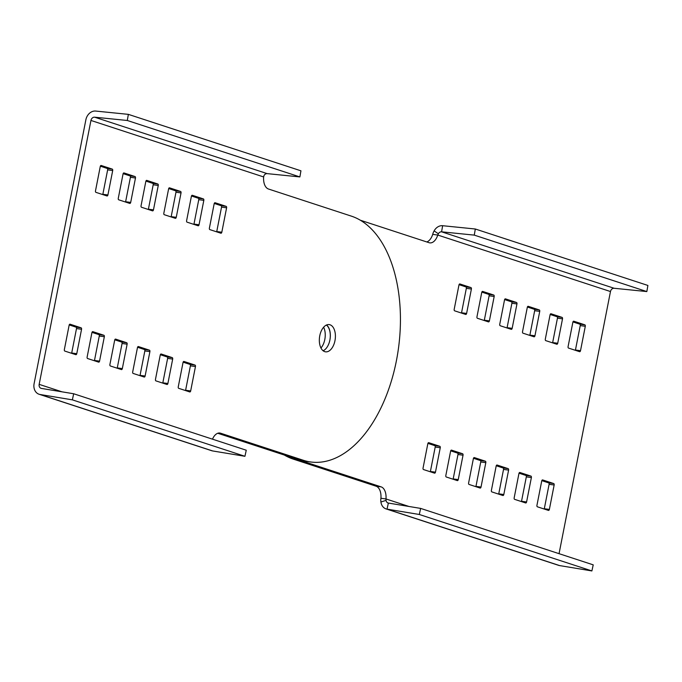 <?xml version="1.0" encoding="UTF-8"?>
<svg xmlns="http://www.w3.org/2000/svg" width="682" height="682" viewBox="0 0 682 682"><rect width="100%" height="100%" fill="white"/><g stroke="black" fill="none" stroke-linecap="round" stroke-linejoin="round"><path stroke-width="1.02" d="M183.04 362.457A1.253 0.716 -82.4 0 1 183.893 361.443A1.253 0.716 -82.4 0 1 183.97 361.46L195.009 365.075A1.253 0.716 -82.4 0 1 195.461 366.524L190.67 390.939A1.253 0.716 -82.4 0 1 189.818 391.954A1.253 0.716 -82.4 0 1 189.741 391.937L178.693 388.322A1.253 0.716 -82.4 0 1 178.249 386.873L183.04 362.457M85.872 119.776L34.1 383.685A9.991 8.124 -71.9 0 0 39.096 394.256A9.991 8.124 -71.9 0 0 40.076 394.503L72.352 399.848L244.932 456.292L246.262 450.214L73.682 393.761L41.406 388.416A3.751 3.052 108.1 0 1 41.039 388.322A3.751 3.052 108.1 0 1 39.164 384.358L90.945 120.45A3.751 3.052 108.1 0 1 94.619 117.185L127.295 120.484L128.361 114.363L95.685 111.064A9.991 8.124 -71.9 0 0 85.872 119.776M212.494 439.165A12.489 7.178 -82.4 0 1 219.834 433.027A12.489 7.178 -82.4 0 1 220.576 433.206L303.413 460.299A124.891 71.815 97.6 0 0 310.89 462.004L305.826 461.33A124.891 71.815 -82.4 0 1 298.349 459.625L217.763 433.266M323.123 350.753A13.742 7.903 97.6 0 0 329.9 340.02A13.742 7.903 97.6 0 0 326.55 324.982M71.627 353.302A1.253 0.716 97.6 0 0 71.704 353.012L76.495 328.588A1.253 0.716 97.6 0 0 76.043 327.147L69.214 324.913M102.769 194.583A1.253 0.716 97.6 0 0 102.846 194.293L107.637 169.869A1.253 0.716 97.6 0 0 107.185 168.428L100.356 166.195M94.406 360.752A1.253 0.716 97.6 0 0 94.483 360.463L99.274 336.038A1.253 0.716 97.6 0 0 98.83 334.598L91.993 332.364M125.548 202.034A1.253 0.716 97.6 0 0 125.624 201.744L130.415 177.32A1.253 0.716 97.6 0 0 129.964 175.879L123.135 173.646M117.185 368.203A1.253 0.716 97.6 0 0 117.27 367.913L122.061 343.489A1.253 0.716 97.6 0 0 121.609 342.049L114.772 339.815M148.326 209.485A1.253 0.716 97.6 0 0 148.403 209.195L153.194 184.771A1.253 0.716 97.6 0 0 152.742 183.33L145.914 181.097M139.963 375.654A1.253 0.716 97.6 0 0 140.049 375.364L144.84 350.94A1.253 0.716 97.6 0 0 144.388 349.499L137.559 347.266M171.105 216.936A1.253 0.716 97.6 0 0 171.182 216.646L175.973 192.222A1.253 0.716 97.6 0 0 175.53 190.781L168.693 188.547M162.751 383.105A1.253 0.716 97.6 0 0 162.828 382.815L167.619 358.391A1.253 0.716 97.6 0 0 167.167 356.95L160.338 354.717M193.884 224.387A1.253 0.716 97.6 0 0 193.969 224.097L198.76 199.673A1.253 0.716 97.6 0 0 198.309 198.232L191.471 195.998M185.53 390.556A1.253 0.716 97.6 0 0 185.606 390.266L190.397 365.842A1.253 0.716 97.6 0 0 189.946 364.401L183.117 362.168M216.663 231.837A1.253 0.716 97.6 0 0 216.748 231.548L221.539 207.123A1.253 0.716 97.6 0 0 221.087 205.683L214.259 203.449M310.89 462.004A124.891 71.815 97.6 0 0 396.395 360.787A124.891 71.815 97.6 0 0 351.324 216.117L268.486 189.016A12.489 7.178 -82.4 0 1 263.644 176.945L263.994 175.581A3.751 3.052 -71.9 0 1 267.191 173.629L94.619 117.185M221.812 232.221A1.253 0.716 -82.4 0 1 220.959 233.235A1.253 0.716 -82.4 0 1 220.883 233.218L209.834 229.604A1.253 0.716 -82.4 0 1 209.383 228.155L214.174 203.739A1.253 0.716 -82.4 0 1 215.035 202.725A1.253 0.716 -82.4 0 1 215.103 202.742L226.151 206.356A1.253 0.716 -82.4 0 1 226.603 207.805L221.812 232.221L216.748 231.548M199.033 224.77A1.253 0.716 -82.4 0 1 198.172 225.785A1.253 0.716 -82.4 0 1 198.104 225.768L187.056 222.153A1.253 0.716 -82.4 0 1 186.604 220.704L191.395 196.288A1.253 0.716 -82.4 0 1 192.247 195.274A1.253 0.716 -82.4 0 1 192.324 195.291L203.372 198.905A1.253 0.716 -82.4 0 1 203.824 200.355L199.033 224.77L193.969 224.097M167.891 383.489A1.253 0.716 -82.4 0 1 167.039 384.503A1.253 0.716 -82.4 0 1 166.962 384.486L155.914 380.871A1.253 0.716 -82.4 0 1 155.462 379.422L160.253 355.007A1.253 0.716 -82.4 0 1 161.114 353.992A1.253 0.716 -82.4 0 1 161.182 354.009L172.231 357.624A1.253 0.716 -82.4 0 1 172.682 359.073L167.891 383.489L162.828 382.815M176.254 217.319A1.253 0.716 -82.4 0 1 175.393 218.334A1.253 0.716 -82.4 0 1 175.317 218.317L164.277 214.702A1.253 0.716 -82.4 0 1 163.825 213.253L168.616 188.837A1.253 0.716 -82.4 0 1 169.468 187.823A1.253 0.716 -82.4 0 1 169.545 187.84L180.594 191.454A1.253 0.716 -82.4 0 1 181.037 192.904L176.254 217.319L171.182 216.646M145.113 376.038A1.253 0.716 -82.4 0 1 144.26 377.052A1.253 0.716 -82.4 0 1 144.183 377.035L133.135 373.421A1.253 0.716 -82.4 0 1 132.683 371.971L137.474 347.556A1.253 0.716 -82.4 0 1 138.335 346.541A1.253 0.716 -82.4 0 1 138.403 346.558L149.452 350.173A1.253 0.716 -82.4 0 1 149.904 351.622L145.113 376.038L140.049 375.364M153.467 209.868A1.253 0.716 -82.4 0 1 152.615 210.883A1.253 0.716 -82.4 0 1 152.538 210.866L141.498 207.251A1.253 0.716 -82.4 0 1 141.046 205.802L145.837 181.386A1.253 0.716 -82.4 0 1 146.69 180.372A1.253 0.716 -82.4 0 1 146.766 180.389L157.806 184.004A1.253 0.716 -82.4 0 1 158.258 185.444L153.467 209.868L148.403 209.195M122.334 368.587A1.253 0.716 -82.4 0 1 121.473 369.601A1.253 0.716 -82.4 0 1 121.405 369.584L110.356 365.97A1.253 0.716 -82.4 0 1 109.904 364.52L114.695 340.105A1.253 0.716 -82.4 0 1 115.548 339.09A1.253 0.716 -82.4 0 1 115.625 339.107L126.673 342.722A1.253 0.716 -82.4 0 1 127.125 344.163L122.334 368.587L117.27 367.913M130.688 202.418A1.253 0.716 -82.4 0 1 129.836 203.432A1.253 0.716 -82.4 0 1 129.759 203.415L118.719 199.8A1.253 0.716 -82.4 0 1 118.267 198.351L123.058 173.936A1.253 0.716 -82.4 0 1 123.911 172.921A1.253 0.716 -82.4 0 1 123.988 172.938L135.027 176.553A1.253 0.716 -82.4 0 1 135.479 177.993L130.688 202.418L125.624 201.744M99.555 361.136A1.253 0.716 -82.4 0 1 98.694 362.151A1.253 0.716 -82.4 0 1 98.617 362.125L87.577 358.519A1.253 0.716 -82.4 0 1 87.126 357.07L91.917 332.654A1.253 0.716 -82.4 0 1 92.769 331.64A1.253 0.716 -82.4 0 1 92.846 331.657L103.894 335.271A1.253 0.716 -82.4 0 1 104.337 336.712L99.555 361.136L94.483 360.463M107.909 194.967A1.253 0.716 -82.4 0 1 107.057 195.973A1.253 0.716 -82.4 0 1 106.98 195.956L95.932 192.35A1.253 0.716 -82.4 0 1 95.489 190.9L100.271 166.485A1.253 0.716 -82.4 0 1 101.132 165.47A1.253 0.716 -82.4 0 1 101.209 165.487L112.249 169.102A1.253 0.716 -82.4 0 1 112.7 170.543L107.909 194.967L102.846 194.293M76.768 353.685A1.253 0.716 -82.4 0 1 75.915 354.691A1.253 0.716 -82.4 0 1 75.838 354.674L64.799 351.068A1.253 0.716 -82.4 0 1 64.347 349.619L69.138 325.203A1.253 0.716 -82.4 0 1 69.99 324.189A1.253 0.716 -82.4 0 1 70.067 324.206L81.107 327.82A1.253 0.716 -82.4 0 1 81.559 329.261L76.768 353.685L71.704 353.012M334.964 340.693A13.742 7.903 -82.4 0 1 325.553 351.827A13.742 7.903 -82.4 0 1 319.773 335.723A13.742 7.903 -82.4 0 1 329.184 324.589A13.742 7.903 -82.4 0 1 334.964 340.693M244.932 456.292L212.648 450.947A9.991 8.124 108.1 0 1 211.676 450.708L39.096 394.256M72.352 399.848L73.682 393.761M127.295 120.484L299.875 176.928L300.941 170.815L128.361 114.363M299.875 176.928L267.191 173.629M461.458 313.055A1.253 0.716 97.6 0 0 461.543 312.765L466.335 288.35A1.253 0.716 97.6 0 0 465.883 286.9L459.054 284.667M466.607 313.439A1.253 0.716 -82.4 0 1 465.755 314.453A1.253 0.716 -82.4 0 1 465.678 314.436L454.63 310.822A1.253 0.716 -82.4 0 1 454.178 309.381L458.969 284.957A1.253 0.716 -82.4 0 1 459.83 283.951A1.253 0.716 -82.4 0 1 459.898 283.968L470.947 287.574A1.253 0.716 -82.4 0 1 471.398 289.023L466.607 313.439L461.543 312.765M426.813 241.957A12.489 7.178 97.6 0 0 432.712 234.378L437.776 235.051A12.489 7.178 -82.4 0 1 429.813 242.869A12.489 7.178 -82.4 0 1 429.063 242.698L360.284 220.201M294.82 458.466A124.891 71.815 97.6 0 0 298.324 459.779L381.153 486.88A12.489 7.178 -82.4 0 1 385.995 498.96L386.072 500.375L380.923 501.995A10.051 8.286 102.2 0 1 380.931 498.278A12.489 7.178 97.6 0 0 376.089 486.206L293.251 459.105A124.891 71.815 -82.4 0 1 284.292 455.022M320.958 347.999A13.742 7.903 97.6 0 0 324.803 339.5A13.742 7.903 97.6 0 0 323.618 327.224M575.361 350.318A1.253 0.716 97.6 0 0 575.446 350.019L580.229 325.604A1.253 0.716 97.6 0 0 579.785 324.155L572.948 321.921M544.227 509.036A1.253 0.716 97.6 0 0 544.304 508.738L549.095 484.322A1.253 0.716 97.6 0 0 548.643 482.873L541.815 480.639M552.582 342.867A1.253 0.716 97.6 0 0 552.659 342.569L557.45 318.153A1.253 0.716 97.6 0 0 556.998 316.704L550.169 314.47M521.44 501.585A1.253 0.716 97.6 0 0 521.525 501.287L526.316 476.871A1.253 0.716 97.6 0 0 525.865 475.422L519.028 473.189M529.803 335.416A1.253 0.716 97.6 0 0 529.88 335.118L534.671 310.702A1.253 0.716 97.6 0 0 534.219 309.253L527.391 307.019M498.661 494.135A1.253 0.716 97.6 0 0 498.747 493.836L503.529 469.421A1.253 0.716 97.6 0 0 503.086 467.971L496.249 465.738M507.024 327.965A1.253 0.716 97.6 0 0 507.101 327.667L511.892 303.251A1.253 0.716 97.6 0 0 511.44 301.802L504.612 299.568M475.883 486.684A1.253 0.716 97.6 0 0 475.959 486.385L480.75 461.97A1.253 0.716 97.6 0 0 480.298 460.521L473.47 458.287M484.246 320.506A1.253 0.716 97.6 0 0 484.322 320.216L489.113 295.8A1.253 0.716 97.6 0 0 488.662 294.351L481.833 292.118M453.104 479.224A1.253 0.716 97.6 0 0 453.18 478.934L457.972 454.519A1.253 0.716 97.6 0 0 457.52 453.07L450.691 450.836M430.325 471.774A1.253 0.716 97.6 0 0 430.402 471.484L435.193 447.068A1.253 0.716 97.6 0 0 434.741 445.619L427.912 443.385M591.891 570.936L419.311 514.484L420.641 508.405L593.221 564.849L591.891 570.936L559.615 565.583A9.991 8.124 108.1 0 1 558.635 565.344L386.055 508.9A9.991 8.124 -71.9 0 0 387.035 509.139L388.365 503.052A3.751 3.052 108.1 0 1 387.998 502.966A3.751 3.052 108.1 0 1 386.072 500.375M380.923 501.995A9.991 8.124 -71.9 0 0 386.055 508.9M408.953 506.462L385.995 498.96L380.931 498.278M559.052 553.673L610.475 291.538A3.751 3.052 -71.9 0 1 614.158 288.273L441.578 231.82L474.263 235.12L646.834 291.572L614.158 288.273M427.836 443.675A1.253 0.716 -82.4 0 1 428.688 442.669A1.253 0.716 -82.4 0 1 428.765 442.686L439.805 446.292A1.253 0.716 -82.4 0 1 440.257 447.742L435.466 472.157A1.253 0.716 -82.4 0 1 434.613 473.172A1.253 0.716 -82.4 0 1 434.536 473.155L423.488 469.54A1.253 0.716 -82.4 0 1 423.045 468.099L427.836 443.675M450.614 451.126A1.253 0.716 -82.4 0 1 451.467 450.12A1.253 0.716 -82.4 0 1 451.544 450.137L462.584 453.743A1.253 0.716 -82.4 0 1 463.035 455.192L458.244 479.608A1.253 0.716 -82.4 0 1 457.392 480.622A1.253 0.716 -82.4 0 1 457.315 480.605L446.275 476.991A1.253 0.716 -82.4 0 1 445.823 475.55L450.614 451.126M481.748 292.408A1.253 0.716 -82.4 0 1 482.609 291.402A1.253 0.716 -82.4 0 1 482.677 291.419L493.725 295.025A1.253 0.716 -82.4 0 1 494.177 296.474L489.386 320.89A1.253 0.716 -82.4 0 1 488.534 321.904A1.253 0.716 -82.4 0 1 488.457 321.887L477.409 318.272A1.253 0.716 -82.4 0 1 476.957 316.832L481.748 292.408M473.393 458.577A1.253 0.716 -82.4 0 1 474.246 457.571A1.253 0.716 -82.4 0 1 474.322 457.588L485.362 461.194A1.253 0.716 -82.4 0 1 485.814 462.643L481.023 487.059A1.253 0.716 -82.4 0 1 480.171 488.073A1.253 0.716 -82.4 0 1 480.094 488.056L469.054 484.442A1.253 0.716 -82.4 0 1 468.602 483.001L473.393 458.577M504.535 299.858A1.253 0.716 -82.4 0 1 505.388 298.852A1.253 0.716 -82.4 0 1 505.464 298.869L516.504 302.476A1.253 0.716 -82.4 0 1 516.956 303.925L512.165 328.34A1.253 0.716 -82.4 0 1 511.312 329.355A1.253 0.716 -82.4 0 1 511.236 329.338L500.187 325.723A1.253 0.716 -82.4 0 1 499.744 324.282L504.535 299.858M496.172 466.028A1.253 0.716 -82.4 0 1 497.025 465.022A1.253 0.716 -82.4 0 1 497.101 465.039L508.15 468.645A1.253 0.716 -82.4 0 1 508.602 470.094L503.81 494.51A1.253 0.716 -82.4 0 1 502.949 495.524A1.253 0.716 -82.4 0 1 502.873 495.507L491.833 491.893A1.253 0.716 -82.4 0 1 491.381 490.452L496.172 466.028M527.314 307.309A1.253 0.716 -82.4 0 1 528.166 306.303A1.253 0.716 -82.4 0 1 528.243 306.32L539.283 309.926A1.253 0.716 -82.4 0 1 539.735 311.376L534.944 335.791A1.253 0.716 -82.4 0 1 534.091 336.806A1.253 0.716 -82.4 0 1 534.015 336.789L522.975 333.174A1.253 0.716 -82.4 0 1 522.523 331.733L527.314 307.309M518.951 473.478A1.253 0.716 -82.4 0 1 519.803 472.473A1.253 0.716 -82.4 0 1 519.88 472.49L530.928 476.096A1.253 0.716 -82.4 0 1 531.38 477.545L526.589 501.969A1.253 0.716 -82.4 0 1 525.728 502.975A1.253 0.716 -82.4 0 1 525.66 502.958L514.612 499.343A1.253 0.716 -82.4 0 1 514.16 497.903L518.951 473.478M550.093 314.76A1.253 0.716 -82.4 0 1 550.945 313.754A1.253 0.716 -82.4 0 1 551.022 313.771L562.07 317.386A1.253 0.716 -82.4 0 1 562.514 318.826L557.723 343.251A1.253 0.716 -82.4 0 1 556.87 344.257A1.253 0.716 -82.4 0 1 556.793 344.24L545.753 340.625A1.253 0.716 -82.4 0 1 545.302 339.184L550.093 314.76M541.73 480.929A1.253 0.716 -82.4 0 1 542.591 479.923A1.253 0.716 -82.4 0 1 542.659 479.94L553.707 483.555A1.253 0.716 -82.4 0 1 554.159 484.996L549.368 509.42A1.253 0.716 -82.4 0 1 548.516 510.426A1.253 0.716 -82.4 0 1 548.439 510.409L537.39 506.794A1.253 0.716 -82.4 0 1 536.939 505.353L541.73 480.929M572.871 322.211A1.253 0.716 -82.4 0 1 573.724 321.205A1.253 0.716 -82.4 0 1 573.801 321.222L584.849 324.837A1.253 0.716 -82.4 0 1 585.301 326.277L580.51 350.701A1.253 0.716 -82.4 0 1 579.649 351.707A1.253 0.716 -82.4 0 1 579.581 351.69L568.532 348.076A1.253 0.716 -82.4 0 1 568.08 346.635L572.871 322.211M326.397 325.05A13.742 7.903 -82.4 0 1 329.866 340.173M432.712 234.378A10.051 8.175 114.2 0 1 434.11 230.9L438.381 233.773L437.776 235.051L610.475 291.538M438.381 233.773A3.751 3.052 108.1 0 1 441.578 231.82L442.644 225.708A9.991 8.124 -71.9 0 0 434.11 230.9M646.834 291.572L647.9 285.451L475.32 229.007L474.263 235.12M442.644 225.708L475.32 229.007M419.311 514.484L387.035 509.139L559.615 565.583M420.641 508.405L388.365 503.052M61.994 391.826L39.164 384.358M90.945 120.45L263.644 176.945M303.413 460.299L298.349 459.625M219.067 433.002L220.576 433.206M212.648 450.947L40.076 394.503M221.539 207.123L226.603 207.805M226.151 206.356L221.087 205.683M190.67 390.939L185.606 390.266M190.397 365.842L195.461 366.524M195.009 365.075L189.946 364.401M198.76 199.673L203.824 200.355M203.372 198.905L198.309 198.232M167.619 358.391L172.682 359.073M172.231 357.624L167.167 356.95M175.973 192.222L181.037 192.904M180.594 191.454L175.53 190.781M144.84 350.94L149.904 351.622M149.452 350.173L144.388 349.499M153.194 184.771L158.258 185.444M157.806 184.004L152.742 183.33M122.061 343.489L127.125 344.163M126.673 342.722L121.609 342.049M130.415 177.32L135.479 177.993M135.027 176.553L129.964 175.879M99.274 336.038L104.337 336.712M103.894 335.271L98.83 334.598M107.637 169.869L112.7 170.543M112.249 169.102L107.185 168.428M76.495 328.588L81.559 329.261M81.107 327.82L76.043 327.147M381.153 486.88L376.089 486.206M293.251 459.105L298.324 459.779M435.466 472.157L430.402 471.484M435.193 447.068L440.257 447.742M439.805 446.292L434.741 445.619M470.947 287.574L465.883 286.9M466.335 288.35L471.398 289.023M458.244 479.608L453.18 478.934M457.972 454.519L463.035 455.192M462.584 453.743L457.52 453.07M489.386 320.89L484.322 320.216M489.113 295.8L494.177 296.474M493.725 295.025L488.662 294.351M481.023 487.059L475.959 486.385M480.75 461.97L485.814 462.643M485.362 461.194L480.298 460.521M512.165 328.34L507.101 327.667M511.892 303.251L516.956 303.925M516.504 302.476L511.44 301.802M503.81 494.51L498.747 493.836M503.529 469.421L508.602 470.094M508.15 468.645L503.086 467.971M534.944 335.791L529.88 335.118M534.671 310.702L539.735 311.376M539.283 309.926L534.219 309.253M526.589 501.969L521.525 501.287M526.316 476.871L531.38 477.545M530.928 476.096L525.865 475.422M557.723 343.251L552.659 342.569M557.45 318.153L562.514 318.826M562.07 317.386L556.998 316.704M549.368 509.42L544.304 508.738M549.095 484.322L554.159 484.996M553.707 483.555L548.643 482.873M580.51 350.701L575.446 350.019M580.229 325.604L585.301 326.277M584.849 324.837L579.785 324.155"/></g></svg>
